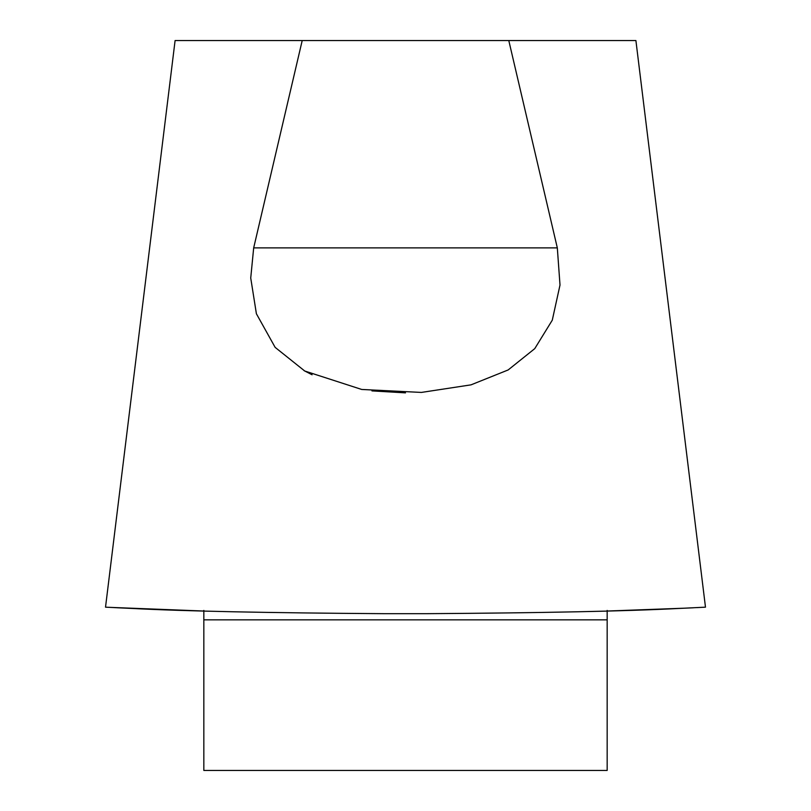 <?xml version="1.0" encoding="UTF-8"?>
<svg xmlns="http://www.w3.org/2000/svg" width="811" height="811" viewBox="0 0 811 811"><rect width="100%" height="100%" fill="white"/><g stroke="black" fill="none" stroke-linecap="round" stroke-linejoin="round"><path stroke-width="1.22" d="M203.835 610.419L203.835 770.45L607.165 770.45L607.165 610.419M508.791 40.55L635.905 40.55L705.479 607.165L678.706 608.463C627.106 611.159 543.34 612.903 427.417 613.674L383.583 613.674C267.782 612.903 184.016 611.159 132.294 608.463L105.521 607.165L175.095 40.55L508.791 40.55L557.319 247.882L560.006 285.046L552.281 320.183L534.753 348.639L508.142 369.958L471.019 384.85L421.406 392.423L361.726 389.462L304.733 371.012L275.142 347.372L256.398 313.766L250.731 278.021L253.681 247.882L302.209 40.55M304.084 370.657L312.083 374.773M371.935 390.892L405.5 392.859M680.125 608.402L607.165 611.038L686.086 608.128M704.08 607.236L697.024 607.601M107.62 607.277L203.835 611.038L132.163 608.453M693.415 607.784L680.196 608.392M129.841 608.351L117.443 607.774M117.352 607.763L116.47 607.723M115.537 607.682L114.574 607.632M253.681 247.882L557.319 247.882M203.835 619.837L607.165 619.837"/></g></svg>
